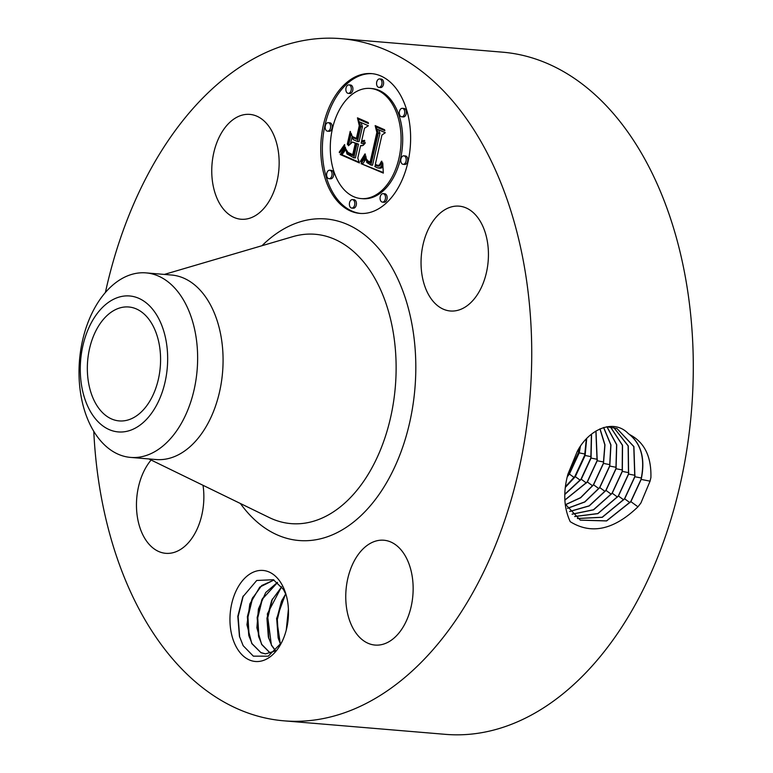<?xml version="1.0" encoding="UTF-8"?>
<svg xmlns="http://www.w3.org/2000/svg" width="773" height="773" viewBox="0 0 773 773"><rect width="100%" height="100%" fill="white"/><g stroke="black" fill="none" stroke-linecap="round" stroke-linejoin="round"><path stroke-width="1.16" d="M105.399 292.484A342.275 218.179 94.8 0 1 166.958 142.445A342.275 218.179 94.8 0 1 341.019 38.65A342.275 218.179 94.8 0 1 522.113 254.713A342.275 218.179 94.8 0 1 457.945 617.028A342.275 218.179 94.8 0 1 283.884 720.822A342.275 218.179 94.8 0 1 93.775 431.324M341.019 38.65L502.585 52.178A342.275 218.179 94.8 0 1 683.67 268.25A342.275 218.179 94.8 0 1 619.511 630.555A342.275 218.179 94.8 0 1 445.451 734.35L283.884 720.822M567.913 474.207L567.894 474.293C563.063 492.15 563.836 507.948 570.223 521.678C591.393 534.819 613.975 529.863 637.957 506.808L640.904 503.01L650.045 481.183L650.905 477.559C651.455 456.669 644.508 442.417 630.063 434.803L628.285 433.566C613.211 417.903 588.272 429.875 577.209 451.538L567.913 474.207M281.111 583.18A45.684 29.123 94.8 0 1 285.363 592.398A45.684 29.123 94.8 0 1 281.082 643.551A45.684 29.123 94.8 0 1 237.321 648.76A45.684 29.123 94.8 0 1 239.794 584.301A45.684 29.123 94.8 0 1 281.111 583.18M479.956 220.807A52.603 33.529 94.8 0 1 484.507 279.526A52.603 33.529 94.8 0 1 450.35 310.988A52.603 33.529 94.8 0 1 429.527 296.33A52.603 33.529 94.8 0 1 424.976 237.611A52.603 33.529 94.8 0 1 459.133 206.149A52.603 33.529 94.8 0 1 479.956 220.807M357.087 556.183A52.603 33.529 94.8 0 1 383.843 540.23A52.603 33.529 94.8 0 1 411.671 573.431A52.603 33.529 94.8 0 1 401.815 629.116A52.603 33.529 94.8 0 1 375.06 645.069A52.603 33.529 94.8 0 1 347.232 611.858A52.603 33.529 94.8 0 1 357.087 556.183M203.019 485.299A52.603 33.529 94.8 0 1 165.77 553.323A52.603 33.529 94.8 0 1 144.947 538.665A52.603 33.529 94.8 0 1 151.112 460.022M267.816 203.289A52.603 33.529 94.8 0 1 241.06 219.242A52.603 33.529 94.8 0 1 213.232 186.032A52.603 33.529 94.8 0 1 223.088 130.347A52.603 33.529 94.8 0 1 249.843 114.394A52.603 33.529 94.8 0 1 277.671 147.604A52.603 33.529 94.8 0 1 267.816 203.289M407.97 162.04A70.14 44.708 94.8 0 1 359.832 213.396A70.14 44.708 94.8 0 1 323.404 124.965A70.14 44.708 94.8 0 1 371.542 73.609A70.14 44.708 94.8 0 1 407.97 162.04M99.659 324.322A57.163 36.437 94.8 0 1 128.733 306.987A57.163 36.437 94.8 0 1 158.977 343.067A57.163 36.437 94.8 0 1 148.261 403.574A57.163 36.437 94.8 0 1 119.187 420.908A57.163 36.437 94.8 0 1 88.943 384.828A57.163 36.437 94.8 0 1 99.659 324.322M580.252 520.123L606.505 520.867L630.739 501.59L641.039 479.357C645.339 458.563 641.097 443.296 628.285 433.566M637.957 506.808L630.884 501.648L641.184 479.415C645.349 459.732 641.648 444.861 630.063 434.803M565.16 503.996L580.32 520.161L606.602 520.944L630.884 501.658M281.507 642.73L268.241 656.19L253.351 656.151L243.166 645.697L239.427 636.256L237.804 616.332L242.809 596.882L256.723 580.475L273.381 579.721L283.411 589.403L286.155 594.959M372.354 73.686A70.14 44.708 -85.2 0 0 325.018 125.1A70.14 44.708 -85.2 0 0 360.643 213.454M80.788 379.601A68.208 43.481 -85.2 0 0 130.695 430.194A68.208 43.481 -85.2 0 0 167.142 348.294A68.208 43.481 -85.2 0 0 117.225 297.702A68.208 43.481 -85.2 0 0 80.788 379.601M577.441 518.528L602.264 517.33L624.661 498.846L634.904 476.748L633.908 446.601L616.98 428.522L606.776 426.735M275.507 650.885L265.458 653.881L260.994 652.712L251.814 643.59L246.945 624.768L249.824 604.013L259.776 587.113L273.942 580.001M265.554 653.89L260.859 652.576L252.027 643.609L248.761 635.396L247.37 616.67L252.104 598.785L261.709 585.528L274 580.03M146.049 272.888L171.49 275.024A92.586 59.019 94.8 0 1 220.479 333.463A92.586 59.019 94.8 0 1 203.115 431.469A92.586 59.019 94.8 0 1 156.04 459.539L130.598 457.413A92.586 59.019 -85.2 0 0 177.674 429.334A92.586 59.019 94.8 0 0 196.931 343.908A92.586 59.019 -85.2 0 0 146.049 272.888A92.586 59.019 -85.2 0 0 98.963 300.968A92.586 59.019 94.8 0 0 79.716 386.394A92.586 59.019 -85.2 0 0 130.598 457.413M361.078 198.574L362.692 198.709A55.26 35.229 -85.2 0 0 400.617 158.243A55.26 35.229 -85.2 0 0 371.919 88.566L370.306 88.431A55.26 35.229 94.8 0 1 399.003 158.107A55.26 35.229 94.8 0 1 361.078 198.574A55.26 35.229 94.8 0 1 332.38 128.898A55.26 35.229 94.8 0 1 370.306 88.431M351.734 208.072L353.348 208.208A4.252 2.705 -85.2 0 0 356.266 205.096A4.252 2.705 -85.2 0 0 354.063 199.734L352.449 199.598A4.252 2.705 94.8 0 1 354.652 204.961A4.252 2.705 94.8 0 1 351.734 208.072A4.252 2.705 94.8 0 1 349.531 202.719A4.252 2.705 94.8 0 1 352.449 199.598M327.539 131.168L329.153 131.304A4.252 2.705 -85.2 0 0 332.071 128.192A4.252 2.705 -85.2 0 0 329.858 122.83L328.245 122.694A4.252 2.705 94.8 0 1 330.458 128.057A4.252 2.705 94.8 0 1 327.539 131.168A4.252 2.705 94.8 0 1 325.327 125.806A4.252 2.705 94.8 0 1 328.245 122.694M328.989 178.689L330.612 178.824A4.252 2.705 -85.2 0 0 333.521 175.713A4.252 2.705 -85.2 0 0 331.317 170.35L329.704 170.215A4.252 2.705 94.8 0 1 331.907 175.577A4.252 2.705 94.8 0 1 328.989 178.689A4.252 2.705 94.8 0 1 326.786 173.326A4.252 2.705 94.8 0 1 329.704 170.215M378.934 87.397L380.548 87.533A4.252 2.705 -85.2 0 0 383.466 84.421A4.252 2.705 -85.2 0 0 381.253 79.068L379.64 78.933A4.252 2.705 94.8 0 1 381.852 84.286A4.252 2.705 94.8 0 1 378.934 87.397A4.252 2.705 94.8 0 1 376.722 82.044A4.252 2.705 94.8 0 1 379.64 78.933M348.217 93.359L349.84 93.494A4.252 2.705 -85.2 0 0 352.759 90.383A4.252 2.705 -85.2 0 0 350.546 85.02L348.932 84.885A4.252 2.705 94.8 0 1 351.135 90.248A4.252 2.705 94.8 0 1 348.217 93.359A4.252 2.705 94.8 0 1 346.014 87.996A4.252 2.705 94.8 0 1 348.932 84.885M403.129 164.311L404.752 164.446A4.252 2.705 -85.2 0 0 407.661 161.325A4.252 2.705 -85.2 0 0 405.458 155.972L403.844 155.837A4.252 2.705 94.8 0 1 406.047 161.19A4.252 2.705 94.8 0 1 403.129 164.311A4.252 2.705 94.8 0 1 400.926 158.948A4.252 2.705 94.8 0 1 403.844 155.837M382.451 202.12L384.065 202.255A4.252 2.705 -85.2 0 0 386.983 199.144A4.252 2.705 -85.2 0 0 384.77 193.781L383.157 193.646A4.252 2.705 94.8 0 1 385.36 199.009A4.252 2.705 94.8 0 1 382.451 202.12A4.252 2.705 94.8 0 1 380.239 196.757A4.252 2.705 94.8 0 1 383.157 193.646M401.68 116.791L403.293 116.926A4.252 2.705 -85.2 0 0 406.212 113.815A4.252 2.705 -85.2 0 0 403.999 108.452L402.385 108.317A4.252 2.705 94.8 0 1 404.598 113.679A4.252 2.705 94.8 0 1 401.68 116.791A4.252 2.705 94.8 0 1 399.467 111.428A4.252 2.705 94.8 0 1 402.385 108.317M577.373 518.48L602.157 517.253L624.516 498.778L634.759 476.69L633.783 446.591L616.902 428.493M270.54 653.34L261.815 644.431L258.559 636.218L257.158 617.492L261.892 599.606L277.575 582.456M270.424 653.369L261.612 644.411L256.887 627.831L258.404 608.989L265.728 592.514L277.488 582.378M361.126 163.692L365.822 155.924L366.798 162.475L370.885 165.055L378.316 133.178L376.857 129.004L385.302 132.705L381.939 135.024L375.33 164.369L377.697 165.325L379.388 165.122L381.504 161.18L381.988 161.393L379.533 165.886L378.007 166.185L375.359 165.229L374.828 166.582L377.495 167.876L379.765 167.857L381.418 166.224L382.712 162.774L383.331 173.094L361.126 163.692L383.282 172.524M360.382 161.315L365.001 153.885L365.426 154.358L362.798 159.19L360.749 161.934L360.382 161.315L361.233 161.393M366.354 158.88L367.948 160.948L370.151 162.088L376.857 132.434L375.166 125.603L384.616 129.748L384.857 130.724L376.007 126.849L377.466 132.444L370.538 163.18L367.233 161.354L366.354 158.88M359.426 162.939L340.246 154.532L345.27 147.015L346.961 153.924L353.792 157.779L356.894 143.981L355.773 143.478L353.029 155.663L347.57 152.851L346.014 149.286L347.995 152.407L352.739 154.668L355.309 143.276L352.517 142.058L348.439 145.749L351.222 133.391L353.222 139.642L357.455 141.498L360.807 126.637L359.31 121.767L368.383 125.738L364.498 128.25L361.648 140.937L364.527 140.319L364.74 141.092L363.165 141.961L361.464 141.73L361.155 143.121L362.73 143.652L365.175 142.483L365.194 143.015L363.194 145.392L360.595 145.595L357.793 158.04L359.426 162.939M339.25 152.117L344.603 144.551L343.676 147.633L340.188 152.097L339.463 152.764L339.25 152.117L340.081 152.194M347.319 144.126L350.198 131.381L350.575 132.028L347.705 144.773L347.319 144.126L347.84 144.165M352.643 136.666L356.43 138.328L359.271 125.699L357.464 117.844L368.17 122.53L368.45 123.535L358.324 119.09L359.812 125.545L356.711 139.324L352.99 137.7L352.643 136.666M567.247 476.864L569.401 474.052L579.199 452.881L580.407 446.475M567.682 475.095L578.494 452.601L579.47 447.867M574.648 516.499L597.809 513.552L618.303 495.976L628.478 474.023L628.13 445.905L613.743 427.508M574.706 516.548L597.915 513.639L618.448 496.034L628.623 474.081L628.265 445.915L613.81 427.527M361.358 163.325L362.74 163.828M382.316 164.127L382.906 164.185M382.104 164.736L382.906 164.804M381.881 165.277L382.915 165.364M381.649 165.78L382.915 165.886M381.418 166.224L382.925 166.35M382.935 166.524L381.379 167.992L378.335 168.041M381.166 166.62L382.78 166.755M380.905 166.968L382.529 167.103M380.645 167.258L382.258 167.393M380.364 167.499L381.978 167.635M380.074 167.702L381.688 167.838M379.765 167.857L381.379 167.992M379.437 167.963L381.05 168.099M379.089 168.031L380.703 168.166M378.722 168.06L380.335 168.195M375.359 165.229L378.809 166.147M376.461 165.741L378.074 165.876M376.866 165.905L378.49 166.04M377.263 166.04L378.741 166.156M377.639 166.127L378.412 166.195M381.34 161.75L381.862 161.789M381.166 162.272L381.698 162.32M380.992 162.755L381.524 162.803M380.809 163.2L381.35 163.248M380.616 163.596L381.186 163.644M380.229 164.272L380.847 164.32M379.823 164.775L380.548 164.842M379.388 165.122L380.287 165.2M378.886 165.325L380.094 165.422M378.615 165.374L380.026 165.49M379.987 165.519L378.026 165.374M378.326 165.393L379.939 165.528M378.712 129.816L379.93 133.314L372.509 165.19L370.885 165.055M378.316 133.178L379.93 133.314M365.349 156.919L365.977 156.977M365.117 157.392L365.958 157.46M364.885 157.837L365.948 157.924M364.653 158.272L365.948 158.378M364.431 158.678L365.958 158.803M365.967 158.958L362.972 163.461M364.209 159.064L365.822 159.199M363.986 159.441L365.6 159.576M363.774 159.789L365.387 159.924M363.552 160.117L365.175 160.253M360.759 160.881L361.59 160.948M364.46 154.929L365.107 154.987M363.928 155.904L364.605 155.962M363.426 156.822L364.122 156.88M362.933 157.663L363.658 157.721M362.469 158.446L363.204 158.504M362.015 159.151L362.779 159.219M361.58 159.798L362.363 159.856M361.165 160.369L361.967 160.436M366.586 160.224L367.291 160.291M366.76 160.658L367.735 160.745M366.972 161.035L368.199 161.142M367.233 161.354L368.702 161.48M369.05 161.673L370.654 162.678M367.59 161.673L369.204 161.808M368.025 161.982L369.649 162.117M368.286 162.146L369.9 162.282M368.566 162.301L370.18 162.436M368.866 162.456L370.48 162.591M369.185 162.61L370.644 162.736M369.533 162.774L370.615 162.861M376.007 126.849L384.693 130.086M376.944 126.386L377.079 126.936M376.857 132.434L377.456 132.492M370.151 162.088L370.769 162.146M340.246 154.532L341.859 154.668L359.203 162.272M360.595 145.595L362.228 145.739M361.165 145.73L361.706 145.778M364.469 143.063L365.136 143.121M364.122 143.276L365.011 143.353M363.774 143.449L364.914 143.536M363.426 143.565L364.837 143.681M364.788 143.749L362.382 143.623M363.078 143.633L364.692 143.768M362.73 143.652L364.344 143.788M361.464 141.73L363.262 141.932M361.812 141.865L363.088 141.971M362.16 141.952L362.73 142M363.938 140.744L364.653 140.802M363.658 140.899L364.711 140.986M363.368 141.015L364.701 141.121M363.078 141.092L364.585 141.217M364.556 141.246L362.498 141.14M362.788 141.14L364.402 141.275M361.126 122.559L362.421 126.772L359.068 141.633L357.455 141.498M360.807 126.637L362.421 126.772M352.188 136.406L350.507 143.875M352.517 142.058L356.884 143.575M355.309 143.276L356.923 143.411M352.739 154.668L353.242 154.706M346.478 151.237L346.971 151.286M346.768 151.817L347.425 151.875M347.135 152.358L348.024 152.426M347.57 152.851L348.797 152.957M348.082 153.315L349.686 153.45M349.715 153.469L353.126 155.228L351.531 155.102M348.662 153.74L350.275 153.875M349.309 154.127L350.923 154.262M350.024 154.474L351.638 154.61M352.015 155.286L353.087 155.373M355.773 143.478L358.517 144.116L355.406 157.914L353.792 157.779M356.894 143.981L358.517 144.116M343.937 149.479L345.531 149.614L341.859 154.668M343.705 149.885L345.318 150.02M343.483 150.262L345.096 150.397M343.28 150.6L344.893 150.735M342.903 151.199L344.516 151.334M342.574 151.692L344.188 151.827M342.178 152.213L343.792 152.349M341.956 152.503L343.57 152.639M341.714 152.803L343.328 152.938M341.453 153.122L343.077 153.257M339.975 151.363L340.835 151.44M344.265 145.314L344.806 145.353M343.879 146.068L344.468 146.116M343.454 146.831L344.091 146.88M342.98 147.585L343.676 147.643M342.468 148.348L343.212 148.406M341.908 149.102L342.7 149.17M341.308 149.856L342.13 149.923M340.661 150.609L341.511 150.687M356.43 138.328L356.923 138.367M354.488 137.478L356.826 138.802M352.99 137.7L354.614 137.836M358.324 119.09L368.267 122.878M359.232 118.617L359.358 119.177M359.271 125.699L359.774 125.738M565.469 486.652L574.841 476.458L584.659 455.307L586.292 439.093M275.555 650.837L271.4 645.233L267.323 613.946L281.594 586.717M275.652 650.74L271.613 645.252L268.347 637.039L266.946 618.313L271.69 600.428L281.681 586.833M565.392 487.338L575.325 476.651L585.122 455.49L586.688 438.658M572.078 514.151L593.461 509.755L612.081 493.164L622.197 471.356L622.4 445.277L610.399 426.918M572.136 514.209L593.567 509.842L612.226 493.222L622.342 471.404L622.536 445.287L610.486 426.928M564.86 494.189L581.006 479.163L590.833 458.012L591.413 434.242M564.85 494.459L581.257 479.25L591.055 458.089L591.567 434.126M569.682 511.426L589.142 505.851L605.868 490.343L615.917 468.689L616.603 444.746L606.882 426.735M569.74 511.494L589.239 505.938L606.013 490.411L616.062 468.738L616.738 444.746L606.969 426.735M285.633 593.712L276.579 618.584L280.415 644.576M285.71 593.906L281.478 601.249L276.734 619.134L278.135 637.86L280.531 644.392M564.879 499.996L587.2 481.927L597.075 460.689L595.886 431.034M564.879 500.121L587.354 481.985L597.22 460.737L595.993 430.976M567.469 508.276L584.726 501.899L599.645 487.541L609.636 466.022L610.815 444.948L603.587 427.498M567.517 508.354L584.823 501.996L599.79 487.599L609.781 466.071L610.95 444.948L603.665 427.469M288.406 609.153L286.242 630.14M288.435 609.8L286.406 629.522M565.469 504.643L580.581 497.657L593.432 484.729L603.355 463.356L604.844 444.9L599.925 428.87M565.507 504.73L580.678 497.754L593.577 484.787L603.5 463.404L604.979 444.89L600.012 428.831M286.851 627.579L288.474 611.607M278.58 639.377L277.323 619.579L282.164 599.809M268.782 638.556L267.535 618.758L272.376 598.998M258.994 637.735L257.738 617.936L262.578 598.176M249.206 636.913L247.949 617.125L252.79 597.355M239.659 637.107L238.142 616.545L243.244 595.954M261.989 245.708A161.344 102.848 94.8 0 1 396.713 276.618A161.344 102.848 94.8 0 1 381.031 491.589A161.344 102.848 94.8 0 1 240.393 503.503M641.184 479.415L650.112 481.164M164.34 274.425L292.783 236.654A145.179 92.538 94.8 0 1 388.104 310.041A145.179 92.538 94.8 0 1 364.837 479.598A145.179 92.538 94.8 0 1 269.255 517.552L148.889 458.94M634.904 476.748L641.358 478.004M624.671 498.836L629.937 502.682M569.401 474.052L574.088 477.482M577.46 451.113L578.793 451.374M628.623 474.081L635.077 475.337M618.448 496.034L623.714 499.87M350.536 154.697L352.15 154.832M351.039 154.909L352.652 155.044M352.488 155.46L353.058 155.508M344.71 148.068L345.367 148.126M344.439 148.571L345.415 148.658M344.178 149.044L345.473 149.15M341.183 153.45L342.797 153.585M340.883 153.798L342.507 153.933M340.574 154.156L342.188 154.291M579.199 452.881L584.968 454.022M575.325 476.651L580.223 480.226M622.342 471.404L628.797 472.67M612.235 493.222L617.492 497.068M585.122 455.49L591.152 456.669M581.257 479.25L586.398 483.009M616.062 468.738L622.516 470.003M606.013 490.411L611.279 494.256M591.055 458.089L597.394 459.326M609.781 466.071L616.236 467.336M599.79 487.599L605.056 491.444M587.354 481.975L592.62 485.821M597.22 460.737L603.674 462.003M603.5 463.404L609.955 464.67M593.577 484.787L598.843 488.633M239.562 636.778L239.427 636.256"/></g></svg>

